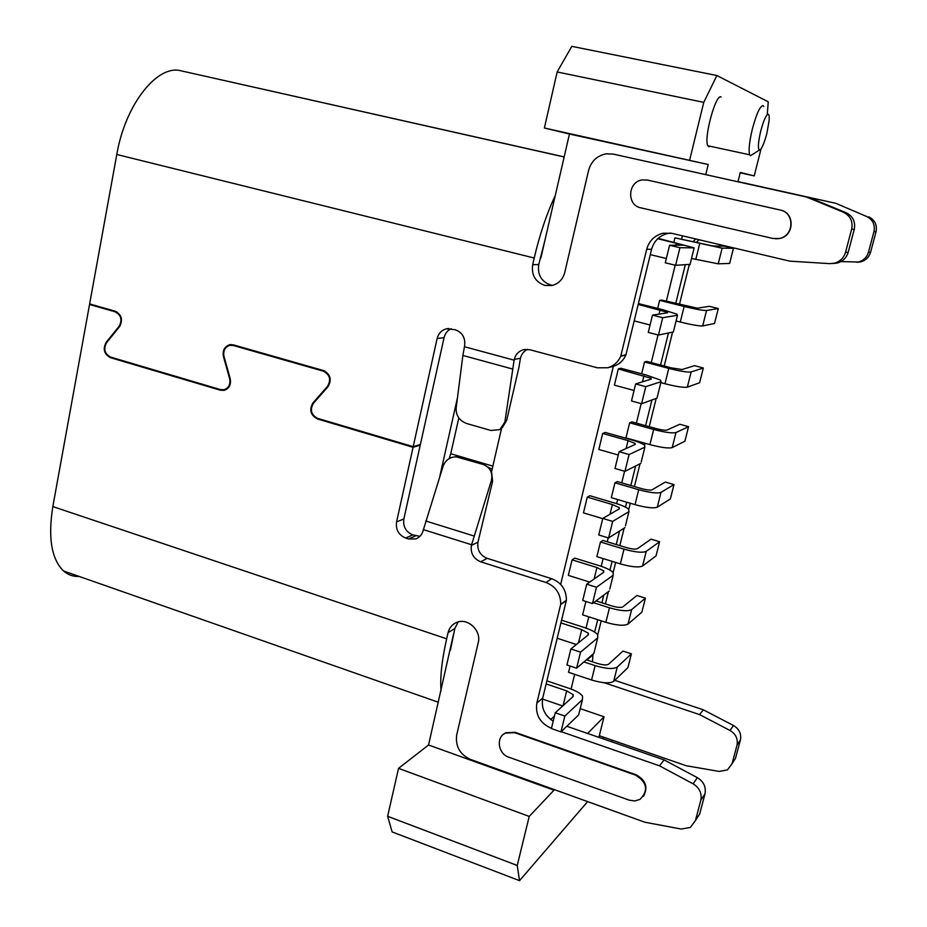 <?xml version="1.0" encoding="UTF-8"?>
<svg xmlns="http://www.w3.org/2000/svg" width="927" height="927" viewBox="0 0 927 927"><rect width="100%" height="100%" fill="white"/><g stroke="black" fill="none" stroke-linecap="round" stroke-linejoin="round"><path stroke-width="1.39" d="M560.939 622.921L581.704 629.653L588.355 633.222L588.344 634.81L570.87 648.958L566.942 664.995L576.594 668.216L580.545 652.144L597.718 637.846L597.695 634.705C595.528 632.179 591.078 629.792 584.369 627.556L561.611 620.186M570.87 648.958L580.545 652.144M597.718 637.846L593.883 653.373L576.594 668.216M593.883 653.373L594.439 651.113M576.351 644.52L557.22 638.251M602.724 518.645L583.465 512.874L587.278 497.115L612.388 504.543L619.259 507.614L619.363 508.807L602.782 518.436L612.677 521.403L628.935 511.634L628.703 509.271C626.374 507.243 621.774 505.192 614.914 503.118L589.943 495.736L587.278 497.115M628.935 511.634L625.401 525.922M624.983 527.614L608.599 537.961L598.738 534.972L602.782 518.436M618.286 455.018L598.819 449.479L602.689 433.477L628.066 440.615L635.053 443.43L635.204 444.415L619.097 451.692L629.097 454.543L644.879 447.138L644.543 445.18C642.121 443.419 637.452 441.542 630.522 439.549L605.285 432.457L602.689 433.477M644.879 447.138L641.217 461.959M640.87 463.349L624.972 471.345L614.995 468.471L619.097 451.692M646.351 375.053L620.847 368.262L618.321 368.923L651.078 378.309L651.287 379.085L635.667 383.929L645.783 386.652L661.067 381.692L660.615 380.151L646.351 375.053M634.068 390.476L614.392 385.145L618.321 368.923M657.266 397.057L657 398.147L641.588 403.72L631.496 400.962L635.667 383.929M546.142 683.929L566.687 690.882L573.222 694.694L573.176 696.467L555.261 712.77L564.844 716.061L582.446 699.607L582.515 696.096C580.429 693.326 576.061 690.777 569.421 688.46L546.884 680.858M562.724 705.968L542.504 699.062M579.282 712.376L578.657 714.902L560.951 731.901L551.391 728.576L555.261 712.77M589.699 582.086L568.332 575.377L572.098 559.838L596.942 567.544L603.697 570.87L603.744 572.26L586.698 584.184L596.49 587.266L613.211 575.203L613.083 572.446C610.835 570.151 606.316 567.938 599.537 565.771L574.821 558.124L572.098 559.838M613.211 575.203L609.804 588.969M609.317 590.951L592.48 603.57L582.724 600.464L586.698 584.184M657.741 238.714L683.848 245.157L669.584 245.238L679.931 247.706L694.161 247.857L658.147 238.343M666.339 258.506L650.302 254.635M690.082 264.357L675.598 265.307L665.285 262.805L669.584 245.238M650.082 324.971L634.219 320.916M638.216 304.438L667.347 312.225L667.602 312.781L652.492 315.122L662.724 317.718L677.486 315.273L673.547 331.206M673.361 331.97L658.46 335.053L648.263 332.422L652.492 315.122M677.486 315.273L676.93 314.16L662.411 309.618L638.425 303.581M628.031 624.045L631.646 609.607L645.412 598.147L641.89 612.144L628.031 624.045C624.207 626.073 616.814 625.493 605.864 622.318L582.62 614.856L585.887 601.472M583.917 661.924L595.134 665.644C606.015 668.865 613.384 669.34 617.255 667.069L631.391 653.848L627.915 667.66L613.686 681.31C609.804 683.674 602.434 683.234 591.577 679.989L568.552 672.295L570.082 666.038M703.326 367.996L699.618 382.735L687.336 387.173L691.148 371.936L703.326 367.996L694.508 365.678L682.052 369.537L670.905 367.776L646.768 361.403L644.543 361.993L668.784 368.401L664.983 383.743L660.835 382.631M641.646 373.801L644.543 361.993M673.906 242.086L674.949 237.845L722.145 248.169L733.454 248.285L724.451 246.165L712.863 245.968L674.949 237.845M659.607 541.727L656.038 555.899L642.562 566.015C638.796 567.695 631.403 566.988 620.348 563.883L596.872 556.652L600.464 541.982L623.998 549.143C635.076 552.237 642.481 552.979 646.223 551.38L659.607 541.727L651.032 539.155L637.382 548.703C635.493 549.491 631.808 549.12 626.304 547.579L602.874 540.464L600.464 541.982M673.987 484.566L670.383 498.935L657.289 507.208L660.997 492.376L673.987 484.566L665.331 482.075L652.075 489.792C650.221 490.395 646.513 489.954 640.974 488.459L617.312 481.577L614.96 482.793L638.726 489.711L635.03 504.647L611.322 497.672L614.96 482.793M688.564 426.663L684.902 441.217L672.214 447.59L675.968 432.561L688.564 426.663L679.827 424.265L666.965 430.07C665.146 430.499 661.426 429.977 655.829 428.529L631.947 421.901L629.653 422.805L653.651 429.468L649.908 444.612L625.957 437.88L629.653 422.805M718.286 308.54L714.532 323.477L702.678 325.922L706.548 310.475L718.286 308.54L709.375 306.316L697.347 308.181L661.808 300.093L659.642 300.348L684.138 306.478L680.279 322.04L676.084 320.974M657.66 308.424L659.642 300.348M554.462 716.026L550.673 719.503M682.411 235.817L681.623 239.004M675.192 265.203L666.339 301.217M658.054 334.948L651.264 362.596M641.183 403.616L636.385 423.129M624.578 471.24L621.716 482.863M617.625 499.526L616.617 503.639M608.205 537.845L607.243 541.785M603.118 558.575L601.217 566.316M588.796 616.837L586.026 628.112M574.67 674.335L571.067 689.039M560.673 584.404L613.35 366.316M608.599 537.961L612.677 521.403M624.972 471.345L629.097 454.543M641.588 403.72L645.783 386.652M560.951 731.901L564.844 716.061M592.48 603.57L596.49 587.266M675.598 265.307L679.931 247.706M658.46 335.053L662.724 317.718M501.553 428.401L491.553 471.75L492.596 481.31L477.973 542.133C476.953 549.885 480.024 555.296 487.173 558.344L551.739 578.715C561.461 582.585 566.351 589.769 566.385 600.256L542.724 698.031C541.078 707.764 544.578 715.482 553.199 721.183M439.641 477.081L457.451 397.857M502.376 427.579L506.687 420.313L518.9 367.463L520.441 358.228L514.218 359.456C515.586 354.381 518.703 351.113 523.57 349.664L529.85 349.722L597.382 367.81L607.764 367.752C613.767 365.933 618.1 362.086 620.754 356.235L646.71 249.259C649.178 240.661 654.705 235.307 663.268 233.198L671.936 233.349L789.827 261.147L829.769 263.639L834.393 263.21C840.094 261.576 843.813 257.949 845.528 252.329L851.658 229.12C853.095 221.356 850.302 215.701 843.292 212.167L806.397 196.987L613.234 154.102L606.304 153.812C597.15 155.597 591.252 161.113 588.599 170.371L564.694 272.689C562.793 279.514 558.552 283.801 551.982 285.528L544.752 285.412C535.331 281.959 531.298 275.052 532.677 264.705L538.749 264.554C537.382 274.786 541.368 281.611 550.696 285.018L552.608 285.377M453.581 633.952L428.541 744.995L553.964 790.186L554.126 789.537M705.748 174.612L708.24 164.519L569.445 134.021L540.87 257.938L540.302 257.799M428.541 744.995L398.54 768.356L529.224 816.432L517.231 865.459L387.625 816.293L392.144 831.936L519.526 880.65L517.231 865.459M553.964 790.186L529.224 816.432M767.255 114.681L768.251 101.819L716.895 75.527L571.808 46.35L557.15 71.97L544.381 128.007L708.24 164.519M544.381 128.007L569.445 134.021M580.209 708.645L604.045 716.768L587.614 733.466M706.548 310.475C703.083 310.58 695.609 309.247 684.138 306.478M702.678 325.922C699.201 326.13 691.727 324.832 680.279 322.04M675.968 432.561C672.365 433.442 664.926 432.411 653.651 429.468M672.214 447.59C668.587 448.564 661.148 447.567 649.908 444.612M660.997 492.376C657.324 493.616 649.897 492.724 638.726 489.711M657.289 507.208C653.593 508.529 646.177 507.683 635.03 504.647M733.454 248.285L729.642 263.43L718.228 263.824L691.542 258.459M691.148 371.936C687.614 372.434 680.163 371.252 668.784 368.401M687.336 387.173C683.79 387.764 676.339 386.617 664.983 383.743M631.391 653.848L622.979 651.102L608.587 664.207C606.64 665.331 602.967 665.099 597.556 663.489L586.385 659.804M645.412 598.147L636.919 595.482L622.898 606.837C620.974 607.799 617.289 607.486 611.832 605.922L596.026 600.905M593.593 602.735L609.468 607.788L605.864 622.318M631.646 609.607C627.834 611.553 620.441 610.939 609.468 607.788M710.302 146.292L708.842 146.721L707.892 145.771C703.373 139.096 715.818 93.036 721.079 96.999M759.329 150.116C757.718 148.401 758.193 142.028 760.754 130.997C763.709 120.093 766.235 114.519 768.344 114.276C769.178 114.797 769.422 117.022 769.097 120.939L766.838 133.442C764.868 140.997 762.886 146.211 760.882 149.085L750.511 155.724L749.688 154.797C748.413 150.498 749.306 141.901 752.365 128.992C756.513 113.662 760.094 105.875 763.083 105.632L763.79 106.501M740.198 172.816L754.23 175.898L740.291 172.457L737.962 181.773M754.23 175.898L761.032 148.888M716.895 75.527L703.767 102.352L557.15 71.97M689.688 159.931L703.767 102.352M487.88 467.115L492.121 469.305M551.461 728.298L550.986 728.124C539.943 723.083 535.227 714.729 536.837 703.083L560.719 604.253C560.673 593.651 555.736 586.374 545.91 582.457L480.696 561.808C473.477 558.703 470.383 553.245 471.403 545.412L491.345 480.638C493.002 472.77 490.267 467.37 483.141 464.439L456.223 456.837C449.85 456.941 445.47 460.07 443.083 466.235L423.222 530.29C422.144 534.543 419.664 537.417 415.806 538.9L408.575 538.969L405.62 538.031C398.633 535.018 395.609 529.653 396.571 521.936L413.071 447.289L317.498 418.981C310.51 415.215 309.004 409.85 312.99 402.863L327.544 386.269C331.31 379.676 329.896 374.647 323.326 371.159L233.222 345.47L229.803 345.342C224.948 347.046 223.013 350.742 223.998 356.42L230.186 378.61C231.24 384.566 229.247 388.471 224.218 390.325L220.348 390.209L110.452 357.66C104.079 354.16 102.654 349.039 106.188 342.295L119.166 326.211C122.491 319.85 121.147 315.053 115.157 311.82L89.537 304.508L52.827 506.571C47.903 537.602 51.46 559.062 63.488 570.951C67.995 574.902 73.198 576.733 79.108 576.42M492.851 466.142L450.742 453.72L449.213 458.552M450.742 453.72L458.819 417.926M506.687 420.313L504.856 422.098L514.218 359.456M504.856 422.098L499.885 429.607L490.928 430.487L466.663 423.512C459.456 420.707 455.945 415.609 456.13 408.216L462.874 355.447L512.411 368.969M555.273 195.481C546.745 213.592 539.723 234.438 534.219 258.019L532.677 264.705M544.937 240.278L538.749 264.554M450.383 650.291L454.844 628.471L448.077 632.666C449.317 627.822 452.121 624.427 456.513 622.504C467.521 617.359 481.658 630.476 478.228 642.747L456.721 734.81C455.215 746.189 459.792 754.381 470.429 759.398L644.937 822.249L681.218 829.039L690.372 827.452L695.447 820.557L700.824 800.175C702.075 793.28 699.491 787.834 693.106 783.825L659.503 765.818L561.183 731.67M441.055 690.731C439.954 677.637 441.82 660.325 446.663 638.807L448.077 632.666M398.54 768.356L387.625 816.293M587.637 801.612L519.526 880.65M611.669 741.785L612.087 740.128M602.562 738.634L603.836 737.278M604.045 716.768L598.888 737.359M503.291 734.451L505.818 732.724L515.076 732.307L635.98 774.74C645.783 780.059 648.297 787.232 643.5 796.258M419.259 444.844L420.232 445.134L403.848 518.969C402.909 526.617 405.887 531.924 412.816 534.891L419.908 536.339M566.814 726.27L664.126 759.92L697.359 777.672C703.686 781.635 706.223 787.011 704.995 793.836L699.665 813.999L695.795 820.001M458.193 621.936L454.844 628.471M564.172 156.895L180.846 70.765C157.277 64.334 125.261 104.484 116.79 154.485L89.641 303.917L115.261 311.217C121.692 314.693 123.117 319.827 119.56 326.64L106.582 342.723C103.279 349.015 104.612 353.801 110.568 357.069L220.464 389.595L224.079 389.711C228.772 387.984 230.626 384.334 229.653 378.784L223.465 356.594C222.399 350.499 224.473 346.547 229.676 344.728L233.337 344.856L323.453 370.533C330.499 374.265 332.005 379.664 327.984 386.721L313.419 403.315C309.699 409.838 311.101 414.844 317.625 418.367L413.21 446.663L437.115 338.564C438.459 333.407 441.576 330.151 446.466 328.795L455.215 329.722C462.48 332.503 465.597 337.926 464.578 346.003L462.874 355.447M613.234 154.102L809.526 197.66L845.969 212.654C852.91 216.153 855.667 221.727 854.254 229.398L848.182 252.329C846.478 257.868 842.817 261.449 837.174 263.071L832.898 263.511M670.58 233.083L667.985 233.419C659.514 235.504 654.045 240.788 651.6 249.282L625.887 355.018C623.268 360.8 618.981 364.601 613.025 366.408L607.764 367.752M527.533 349.328C523.859 351.148 521.495 354.114 520.441 358.228M451.148 328.679C447.474 330.464 445.122 333.442 444.091 337.602L420.371 444.508L413.21 446.663M646.988 179.965L780.395 210.07C795.157 212.642 794.451 236.014 779.572 238.506L775.621 238.83M629.259 800.163L508.772 757.174C498.066 753.883 495.725 737.243 505.4 733.083L514.659 732.678L635.655 775.146C647.185 782.458 648.645 790.534 640.036 799.364L634.856 800.94L629.259 800.163M659.503 765.818L664.126 759.92M566.374 600.557L560.696 604.555M420.232 445.134L413.071 447.289M89.537 304.508L91.391 304.415M806.397 196.987L809.526 197.66M626.015 354.74L620.881 355.945M772.886 238.471L640.8 207.833C626.397 205.226 627.73 181.53 642.423 179.908L647.475 180.07L780.163 210.035C794.937 212.607 794.23 236.003 779.34 238.506L772.886 238.471M592.979 654.149L592.48 661.808M599.306 735.714L686.2 765.725L719.167 771.438L727.475 769.897L732.087 763.616L737.011 745.146C738.147 738.912 735.829 734.022 730.036 730.476L699.572 714.59L703.315 709.804L614.717 680.325M703.315 709.804L733.477 725.493L730.036 730.476M732.063 763.709L735.505 758.298L740.395 740.013C741.519 733.836 739.213 729.004 733.477 725.493M840.963 261.576L858.414 262.017C863.547 260.545 866.884 257.3 868.437 252.283L873.976 231.541C875.273 224.601 872.77 219.548 866.467 216.397L835.83 203.326L737.996 181.599M835.83 203.326L866.467 216.397M856.93 262.295L860.65 261.901C865.725 260.452 869.028 257.243 870.569 252.283L876.038 231.762C877.324 224.902 874.845 219.908 868.622 216.779M698.946 239.722L696.374 242.492M689.224 264.832L679.421 304.496M672.585 332.133L664.207 366.003M656.189 398.436L649.213 426.687M645.111 443.268L644.624 445.25M640.036 463.767L634.416 486.548M630.279 503.257L628.773 509.34M624.126 528.158L619.815 545.609M615.655 562.434L613.153 572.515M608.436 591.6L605.401 603.883M601.217 620.823L597.764 634.798M699.572 714.59L603.998 682.678M587.741 660.244L588.193 658.263M594.636 632.121L597.706 619.699M601.878 602.77L603.778 595.099M609.943 570.082L612.098 561.345M616.258 544.531L619.584 531.02M625.482 507.15L626.698 502.202M630.823 485.505L635.632 465.991M641.229 443.303L641.496 442.249M645.586 425.678L651.924 399.977M660.545 365.041L668.46 332.99M675.713 303.569L685.238 264.971M693.014 241.692L695.795 238.981M833.338 202.781L737.996 181.622M578.483 642.782L581.704 629.653M610.012 514.242L612.388 504.543M626.119 448.517L628.066 440.615M643.964 375.771L642.481 381.82M566.687 690.882L563.071 705.667M594.126 578.981L596.942 567.544M676.478 243.175L675.945 245.342M659.085 314.102L660.105 309.954M661.067 381.692L657 398.147M582.446 699.607L578.657 714.902M694.161 247.857L689.966 264.809M623.998 549.143L620.348 563.883M699.688 243.697L695.783 259.479M595.134 665.644L591.577 679.989M491.345 480.638L492.596 481.31M477.973 542.133L471.403 545.412M642.562 566.015L646.223 551.38M718.228 263.824L722.145 248.169M613.686 681.31L617.255 667.069M473.94 535.98L425.725 520.962M471.553 544.728L423.372 529.618M446.663 638.807L52.827 506.571M487.173 558.344L480.696 561.808M464.415 346.71L514.056 360.163M534.219 258.019L116.79 154.485M564.149 156.987L180.846 70.765M695.447 820.557L699.665 813.999M700.824 800.175L704.995 793.836M697.359 777.672L693.106 783.825M551.658 727.498L550.986 728.124M542.724 698.031L536.837 703.083M560.719 604.253L566.385 600.256M551.739 578.715L545.91 582.457M415.736 535.818L408.575 538.969M412.816 534.891L405.62 538.031M403.848 518.969L396.571 521.936M318.761 418.703L317.498 418.981M313.998 402.666L312.99 402.863M327.544 386.269L328.482 386.095M324.601 370.951L323.326 371.159M233.222 345.47L234.844 345.284M222.26 389.896L220.348 390.209M111.993 357.486L110.452 357.66M106.987 342.225L106.188 342.295M119.931 326.153L119.166 326.211M116.57 311.727L115.157 311.82M845.969 212.654L843.292 212.167M851.658 229.12L854.254 229.398M845.528 252.329L848.182 252.329M651.6 249.282L646.71 249.259M625.887 355.018L620.754 356.235M444.091 337.602L437.115 338.564M592.77 654.972L587.985 659.097M737.011 745.146L740.395 740.013M735.505 758.298L732.087 763.616M873.976 231.541L876.038 231.762M868.437 252.283L870.569 252.283M588.355 633.222L587.869 635.192M619.259 507.614L618.9 509.062M635.053 443.43L634.763 444.612M651.078 378.309L650.858 379.213M573.222 694.694L572.677 696.907M603.697 570.87L603.268 572.585M667.347 312.225L667.185 312.839M707.892 145.771L749.688 154.797M525.238 349.363L523.57 349.664M63.488 570.951L438.39 702.26M417.451 538.17L415.806 538.9M233.569 344.925L231.147 345.192M837.174 263.071L834.393 263.21M663.268 233.198L667.985 233.419M448.819 328.506L446.466 328.795M231.124 344.566L229.676 344.728M226.628 389.294L224.079 389.711M860.65 261.901L858.414 262.017"/></g></svg>

